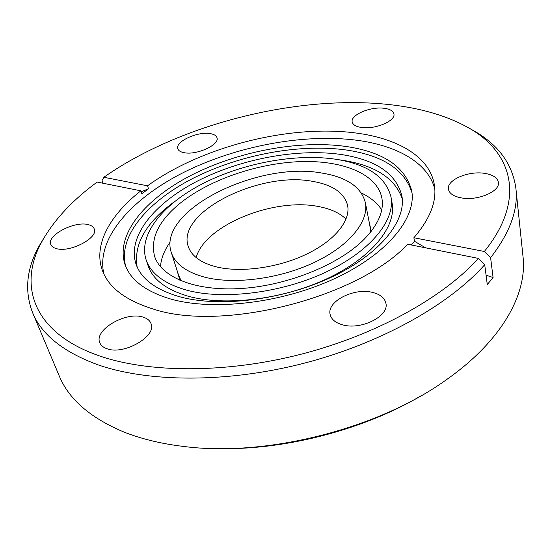 <?xml version="1.0" encoding="UTF-8"?>
<svg xmlns="http://www.w3.org/2000/svg" width="551" height="551" viewBox="0 0 551 551"><rect width="100%" height="100%" fill="white"/><g stroke="black" fill="none" stroke-linecap="round" stroke-linejoin="round"><path stroke-width="0.83" d="M179.929 280.376L176.878 269.9M468.915 127.956L477.91 133.197C500.019 147.007 512.678 165.424 515.894 188.442L523.03 256.759C527.335 293.414 502.498 339.953 447.756 378.757C380.094 428.285 267.097 457.296 183.944 446.489C160.899 443.741 140.56 438.789 122.928 431.626C89.868 417.513 68.627 398.917 59.205 375.844L32.55 312.541C24.278 290.825 26.503 268.592 39.217 245.836L44.583 236.902M143.239 317.176C147.324 318.45 149.927 320.606 151.05 323.644C157.021 336.158 123.741 355.436 106.915 348.707C103.251 347.426 100.874 345.415 99.786 342.688C93.794 329.794 126.331 311.088 143.239 317.176M88.305 224.65C91.466 225.428 93.436 226.84 94.228 228.885C98.787 237.736 69.922 252.964 56.319 248.591C53.433 247.792 51.608 246.455 50.837 244.568C46.36 235.477 74.647 220.675 88.305 224.65M210.014 133.583C213.974 134.196 216.295 135.587 216.984 137.757C219.849 144.637 196.969 155.286 184.406 152.744C180.68 152.097 178.483 150.747 177.815 148.708C175.004 141.703 197.403 131.303 210.014 133.583M383.923 108.251C389.839 108.995 393.166 110.875 393.903 113.899C395.887 120.807 375.314 129.595 361.738 127.508C356.091 126.702 352.915 124.87 352.213 122.005C350.243 115.014 370.3 106.412 383.923 108.251M484.611 173.358C492.89 174.715 497.484 177.718 498.4 182.367C500.294 191.404 477.765 201.019 461.545 197.926C453.673 196.459 449.299 193.553 448.418 189.193C446.468 180.06 468.316 170.61 484.611 173.358M372.779 292.471C380.238 294.372 384.598 297.919 385.865 303.112C389.598 315.998 361.015 330.504 342.433 324.794C335.518 322.81 331.44 319.435 330.194 314.683C326.323 301.549 354.066 287.346 372.779 292.471M515.894 188.442C518.367 209.621 509.937 232.708 490.61 257.703L493.076 277.518L487.27 284.564L484.715 264.68C449.299 304.731 380.603 343.555 303.098 363.474C225.579 383.317 146.711 382.339 96.439 364.273C62.656 351.504 41.359 334.257 32.55 312.541M102.913 183.228L102.025 180.68L103.822 177.277L147.537 185.804C201.714 146.607 289.433 124.285 355.471 132.949C397.595 138.273 430.028 156.725 434.381 185.088C436.943 201.28 430.111 218.83 413.877 237.743L414.476 241.269L411.142 244.947M98.863 355.698C148.109 372.993 225.042 373.674 300.674 354.327C376.285 334.912 443.465 297.278 478.392 258.405L407.692 244.251C357.537 297.933 221.619 332.349 152.779 308.897C125.325 300.24 108.519 287.381 102.362 270.334C93.071 244.899 109.952 215.028 140.863 190.825L97.141 182.071C72.58 200.075 54.287 219.711 42.248 240.987C18.018 283.855 31.572 332.225 98.863 355.698M484.715 264.68L478.392 258.405M434.801 189.11C428.141 162.69 396.872 145.526 356.883 140.25C303.415 133.349 236.482 146.111 183.876 172.305C131.668 198.498 95.447 238.776 103.932 274.061M170.328 298.917C145.512 291.403 130.415 279.942 125.022 264.535C115.097 234.526 145.423 198.663 191.541 175.101C237.942 151.518 298.05 139.982 345.126 146.339C383.22 151.766 405.419 166.622 411.735 190.921C416.597 217.679 387.766 253.921 334.739 278.565C281.83 303.229 212.755 311.219 170.328 298.917M412.003 192.871C404.765 169.57 382.711 155.258 345.842 149.934C299.345 143.542 240.105 154.707 194.014 177.828C148.205 200.943 117.494 236.241 125.724 266.374M340.718 154.432C375.665 159.659 396.052 173.441 401.879 195.777C406.555 220.793 379.887 254.493 330.999 277.373C282.222 300.274 218.416 307.83 178.799 296.514C155.313 289.502 141.049 278.675 135.994 264.039C126.93 236.214 154.872 202.837 197.823 180.873C241.021 158.888 297.106 148.26 340.718 154.432M402.271 198.877C395.039 178.111 374.914 165.21 341.889 160.169L338.486 159.694M390.983 196.914L392.078 203.05C396.555 226.289 372.159 257.386 327.576 278.441C283.09 299.51 224.78 306.549 188.16 296.197C166.147 289.681 152.785 279.515 148.088 265.699L146.098 259.79C137.936 234.333 163.551 203.622 203.298 183.352C243.253 163.068 295.219 153.336 335.304 159.177C367.097 164.095 385.659 176.671 390.983 196.914C395.425 220.001 370.899 250.98 326.116 272.029C281.43 293.098 222.893 300.233 186.197 290.026C164.129 283.593 150.76 273.516 146.098 259.79M363.894 239.527C339.085 264.514 288.166 285.342 241.972 288.449C195.701 291.624 161.278 277.38 154.604 256.325C150.024 238.204 158.874 220.242 181.148 202.424C210.661 179.247 257.792 163.289 299.951 161.629C341.951 160.038 376.994 173.586 381.857 197.974C384.205 210.923 378.22 224.774 363.894 239.527M170.197 242.02C164.308 250.271 161.071 258.502 160.486 266.718M204.38 277.098C186.059 272.029 175.025 263.798 171.278 252.406C156.883 210.296 258.267 160.761 322.452 173.152C346.903 177.27 361.201 187.071 365.354 202.575C369.156 221.034 349.768 245.56 314.752 262.221C279.805 278.889 233.879 284.846 204.38 277.098M346.042 219.098C339.671 212.982 330.538 208.808 318.657 206.577C274.109 197.279 204.758 225.194 196.163 257.586M313.037 181.437C332.694 184.916 344.203 192.85 347.571 205.248C350.849 220.476 334.925 240.573 306.418 254.225C277.959 267.889 240.505 272.952 216.068 266.808C200.557 262.689 191.245 255.809 188.153 246.18C176.354 211.935 260.272 170.817 313.037 181.437M420.806 395.921C362.951 430.138 283.014 450.656 215.834 448.548M413.877 237.743L484.336 251.483C525.385 200.888 512.912 155.279 472.923 130.408C385.741 76.83 206.632 105.213 103.822 177.277M414.476 241.269L425.599 247.84M486.065 275.19L493.076 277.518M490.61 257.703L484.336 251.483M147.537 185.804L148.494 188.786L141.187 191.817M140.863 190.825L141.841 193.821L148.494 188.786M174.164 201.886C145.801 222.714 133.459 244.403 137.144 266.946M381.705 209.917C377.235 203.002 370.43 197.348 361.298 192.953M368.874 220.607L371.25 231.255M171.278 252.406L178.565 275.149L181.176 280.907M370.41 232.315L369.928 226.02L365.354 202.575M42.248 240.987L39.217 245.836M472.923 130.408L477.91 133.197"/></g></svg>
